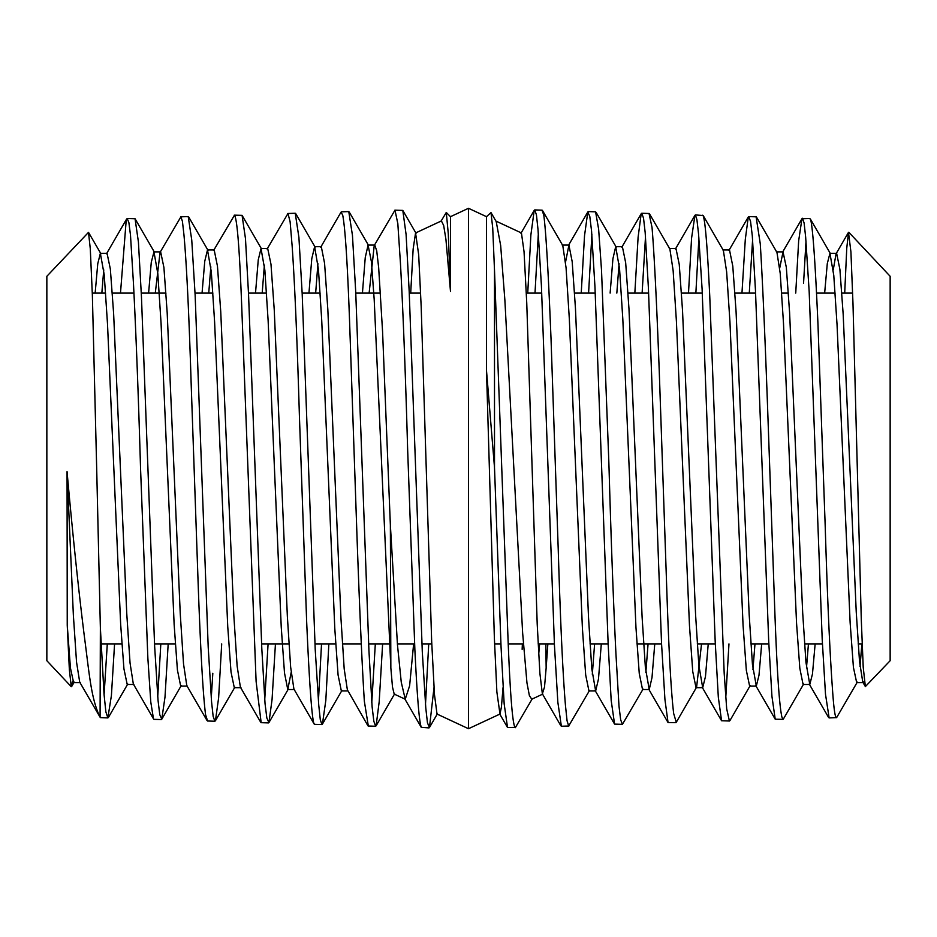 <?xml version="1.0" encoding="UTF-8"?>
<svg xmlns="http://www.w3.org/2000/svg" width="937" height="937" viewBox="0 0 937 937"><rect width="100%" height="100%" fill="white"/><g stroke="black" fill="none" stroke-linecap="round" stroke-linejoin="round"><path stroke-width="1.41" d="M495.907 221.062L521.44 232.973L524.041 251.678L526.746 302.874L537.206 624.077L539.899 673.422L542.359 693.79L544.514 687.044L546.154 667.917L545.849 643.906M494.502 467.563L494.502 270.301L507.713 630.601C509.892 690.007 512.293 722.263 514.928 727.381L507.538 727.51L504.165 703.874L501.049 646.835L494.502 467.563L486.502 370.63L486.502 216.681L468.5 208.283L468.5 728.717L437.017 714.041L434.475 694.598L431.664 641.119L421.17 306.422L418.675 254.677L415.559 232.973L413.147 249.019L410.699 293.094M486.502 370.63L494.373 638.12L496.879 692.045L499.983 714.041L501.424 707.072L503.017 687.699M542.804 694.071L531.759 699.225L529.37 695.535L526.957 682.897L522.635 632.92L504.867 299.992L500.663 245.494L496.212 221.6L490.988 212.57L492.721 227.96L494.502 270.301M539.607 643.906L538.705 654.413M848.781 232.247L890.15 276.286L890.15 660.714L865.366 686.575L863.223 667.331L861.279 619.357L852.986 303.6L850.925 251.889L848.489 232.353L846.755 248.246L844.706 293.094M857.296 682.113L836.636 717.601C835.172 718.492 833.766 708.747 832.419 688.367C829.795 652.211 827.394 598.146 825.204 526.161L817.989 324.694C815.366 264.55 812.965 229.67 810.774 220.043L809.791 218.497L801.943 218.743L798.664 240.821L795.736 293.094M829.128 717.906L825.485 694.153L822.194 639.21L809.17 291.512L805.668 237.284L804.122 223.053L802.482 218.262M803.559 283.115L805.996 241.289M783.063 719.347L775.215 719.194L771.936 696.32L768.703 641.107L755.468 290.388L752.294 235.761L750.549 221.425L748.768 216.588L748.288 216.997L745.302 239.403L741.963 293.094M756.1 216.822L760.27 243.807C762.449 278.781 764.85 332.33 767.485 404.444L774.7 608.008C776.878 669.405 779.291 705.76 781.915 717.098L782.934 719.241L783.508 718.831M749.272 293.094L752.622 239.603M729.525 721.01L721.56 720.74L718.316 697.163L715.189 641.482L702.106 289.17L698.58 234.203L696.941 219.785L695.395 214.924L694.926 215.346L691.565 238.209L688.496 293.094M702.539 215.229C704.718 214.819 707.13 241.816 709.754 296.221L724.184 673.281L726.69 708.817L729.408 721.01L729.982 720.506L750.209 685.568M695.371 214.924L703.183 215.545M695.863 293.094L698.908 237.893M675.975 722.673L668.046 722.544L664.93 699.447L661.545 643.52L648.404 287.999L645.183 232.669L643.532 218.157L641.751 213.261L641.189 213.741L638.097 237.284L634.841 293.094M649.025 213.484L652.035 227.445C654.213 253.529 656.614 301.386 659.25 371.029L666.465 580.12C668.643 647.596 671.044 692.068 673.68 713.537L676.268 722.298L696.601 687.184L696.015 687.688L692.748 671.583L689.48 625.67L676.409 321.25L673.141 270.652L669.885 249.031L649.728 214.233M642.114 293.094L645.499 236.815M622.437 724.348L614.578 724.114L611.182 700.443L608.148 644.047L594.96 286.816L591.575 231.123L589.806 216.517L587.804 211.973L584.524 235.714L581.233 293.094M595.592 211.821L598.638 229.225L601.519 270.231L608.734 459.071A256.656 7.437 88.2 0 1 609.05 468.5C611.123 541.199 613.419 603.018 615.949 653.944L618.994 706.147L620.657 719.78L622.414 724.348L643.087 689.058L642.536 689.527L639.245 673.363L635.965 627.579L622.824 319.189L619.544 268.614L615.691 246.7L612.915 258.753L610.128 293.094M588.588 293.094L591.891 234.601M561.368 726.245L557.843 702.211L554.458 645.523L541.41 285.633L538.014 229.588L536.444 214.889L534.746 209.923L534.195 210.415L530.881 234.929L527.73 293.094M542.019 210.157L543.8 215.17C545.966 231.626 548.379 272.749 551.015 338.55L558.229 549.375C560.408 621.852 562.809 673.82 565.444 705.28L567.061 720.799L568.689 726.011L589.537 690.44M535.004 293.094L538.33 233.77M829.186 717.906L836.636 717.601M728.963 643.906L725.8 697.198M522.143 649.353L522.389 643.906M515.338 727.674L532.403 698.522M415.559 232.973L441.397 220.921L443.658 225.442L445.93 239.38L450.498 291.501L450.498 216.681L468.5 208.283M405.241 699.225L394.196 694.071L392.486 687.044L390.846 667.917L390.366 525.083L397.475 644.961L401.259 682.206L405.241 699.213L409.621 685.779L413.627 643.906M72.653 681.281L71.271 686.704L46.85 660.714L46.85 276.286L88.511 232.353L90.28 248.727L92.365 295.19L96.687 468.5L100.364 627.849L100.083 717.215C90.959 698.51 89.32 673.656 84.225 635.345C78.333 588.085 72.606 533.493 67.054 471.604L73.379 615.398L76.541 662.119L79.704 682.113L100.083 717.215M71.271 686.704L69.361 669.814L67.241 625.202L67.054 471.604M153.492 718.831L150.787 702.071L147.87 658.301L140.55 468.5C138.407 395.086 136.029 333.291 133.441 283.115L130.489 235.152L128.896 222.666L127.209 218.497L126.226 220.043L120.486 293.094M127.163 218.497L135.057 218.743L138.418 242.004L141.464 297.134L154.628 646.062L158.048 700.489L159.794 714.767L161.785 719.194L164.994 697.128L168.18 643.906M207.592 721.01L205.601 714.814C203.188 696.648 200.787 655.08 198.375 590.123L191.16 383.608C188.981 313.415 186.58 263.789 183.945 234.73L182.422 221.319L180.9 216.822L160.051 252.393L160.649 251.877L163.916 267.467L167.184 312.771L180.255 613.852L183.523 663.864L186.791 685.568L206.948 720.389M188.232 216.588L191.757 240.095L195.154 295.518L208.201 647.127L211.575 701.93L213.144 716.337L214.854 721.232L215.44 720.74L218.626 697.866L221.694 643.906M261.165 722.685L256.106 681.433L241.676 305.239C239.497 248.375 237.084 218.368 234.461 215.229L213.636 250.425M234.25 215.159L242.074 215.346L245.471 238.584L248.551 294.382L261.798 648.427L265.042 703.57L266.846 718.035L268.954 722.544L272.058 699.552L275.443 643.906M314.586 724.348L313.836 723.376C311.658 715.388 309.245 681.176 306.622 620.762L299.395 415.606C297.216 341.49 294.815 285.117 292.18 246.501L290.13 221.846L287.975 213.484L267.115 249.031M295.249 213.261L298.915 237.459L302.182 293.668L315.219 649.575L318.744 705.092L320.29 719.663L321.906 724.57L322.422 724.114L325.818 700.407L328.852 643.906M368.311 726.011L364.341 701.181C362.162 667.074 359.761 613.384 357.126 540.122L349.911 331.03C347.732 267.15 345.331 228.487 342.696 215.041L341.009 212.172L320.735 247.192M348.775 211.598L352.453 235.351L355.72 291.84L368.944 650.758L372.094 706.639L373.84 721.291L375.632 726.245L376.124 725.824L379.192 701.743L382.624 643.906M422.072 727.381C419.893 729.689 417.492 703.675 414.857 649.353L407.642 449.467C405.463 372.703 403.051 310.475 400.415 262.758L397.827 223.615L394.981 210.157L374.214 245.564L374.765 245.084L376.721 250.811L378.665 267.619L382.565 331.511L390.366 525.083M394.875 210.157L402.805 210.415L406.084 234.426L409.188 291.372L422.294 651.847L425.796 708.091L427.459 722.884L429.462 727.51L433.983 687.699M100.364 627.849L104.042 694.258L105.869 711.909L107.872 717.906L111.409 695.523L114.572 643.906M107.298 643.906L104.089 694.879M107.814 717.906L100.364 717.601M160.813 643.906L157.721 697.034M212.816 673.281L211.258 697.889M268.087 643.906L264.726 699.998M321.532 643.906L318.416 701.087M375.315 643.906L371.778 702.656M429.005 727.908L421.24 727.311M428.724 643.906L425.492 704.519M67.241 625.202L70.427 667.929L73.613 682.628L80.313 682.628M95.152 293.094L97.764 263.672L100.364 253.33L104.23 274.834L107.509 324.003L120.65 624.218L123.93 668.831L127.209 684.49L133.909 684.49M148.596 293.094L151.279 262.278L153.961 251.877L157.814 273.627L161.082 323.57L174.141 624.499L177.409 669.978L180.677 686.06L187.377 686.06M202.052 293.094L204.77 261.189L207.499 249.933L211.329 272.011L214.608 321.93L227.738 626.572L231.017 672.016L234.297 687.688L240.985 687.688M255.508 293.094L258.261 259.818L261.013 248.528L264.866 270.231L268.134 320.747L281.229 626.923L284.497 672.965L287.776 689.527L291.149 672.497M308.952 293.094L311.787 258.647L314.609 246.7L318.439 269.294L321.719 320.208L334.802 628.657L338.081 675.038L341.349 690.944L348.049 690.944L367.62 725.238M362.432 293.094L365.254 257.511L368.077 245.084L371.415 261.728L374.191 299.477L390.846 667.917M101.84 293.094L103.749 269.879M100.364 253.33L107.064 253.33L110.343 268.989L113.623 313.497L126.764 613.676L130.044 662.974L133.323 683.987L153.481 718.82M155.284 293.094L160.051 252.393M208.74 293.094L210.837 266.834M207.499 249.933L214.186 249.933L217.466 266.237L220.745 311.681L233.852 615.914L237.131 666.078L240.399 687.184L260.556 721.994M262.196 293.094L264.375 265.077M261.013 248.528L267.701 248.528L270.98 264.222L274.26 310.03L287.366 616.581L290.646 667.097L293.913 689.058L314.071 723.891M315.652 293.094L317.924 263.684M314.609 246.7L321.309 246.7L324.577 263.285L327.845 309.69L340.927 617.87L344.195 668.948L347.463 690.44M369.119 293.094L374.214 245.564M450.498 291.501L448.296 233.852L446.281 212.465L440.788 221.6M864.347 681.281L863.387 682.628L862.778 682.113L859.51 661.323L856.242 612.037L843.171 314.235L839.903 269.423L836.636 253.33L829.936 253.33L827.289 263.59L824.642 293.094M848.489 232.353L836.05 253.822L833.251 269.879M815.143 643.906L812.461 674.031L809.791 684.49L805.949 662.354L802.681 612.751L789.586 312.396L786.319 267.326L783.039 251.877L779.701 268.123M761.676 643.906L758.993 675.237L756.323 686.06L752.458 664.532L749.178 614.707L736.06 311.342L732.781 266.085L729.501 249.933L722.814 249.933M708.231 643.906L705.467 676.549L702.703 687.688L698.861 665.434L695.594 614.941L682.523 310.475L679.255 264.48L675.987 248.528L669.299 248.528M654.764 643.906L652 677.592L649.224 689.527L645.382 667.542L642.103 617.12L628.961 308.624L625.67 262.747L622.391 246.7L615.691 246.7M619.076 263.684L616.827 293.094M601.308 643.906L598.474 679.056L595.651 690.944L591.797 668.831L588.53 617.635L575.459 308.414L572.191 261.692L568.923 245.084L565.538 262.114M547.852 643.906L546.154 667.917M861.888 643.906L860.025 666.547M863.387 682.628L856.687 682.628L853.42 667.367L850.14 622.789L837.046 324.647L833.778 275.349L829.936 253.33M808.444 643.906L806.476 667.905M809.791 684.49L803.091 684.49L799.823 668.327L796.555 623.222L783.484 323.171L780.216 273.393L776.949 252.393L756.791 217.595M754.976 643.906L752.938 669.522M756.323 686.06L749.623 686.06L746.344 670.447L743.064 625.33L729.935 321.684L726.643 271.871L723.364 250.425L703.207 215.58M701.544 643.906L696.601 687.184M648.064 643.906L645.851 672.497M594.608 643.906L592.313 674.265M595.651 690.944L588.951 690.944L585.684 674.968L582.416 628.434L569.333 319.013L566.065 267.759L562.786 245.564L542.64 210.743M486.502 216.681L490.988 212.57M756.288 216.822L748.815 216.588M649.212 213.495L641.763 213.261M595.663 211.821L588.237 211.598M542.125 210.157L534.734 209.923M568.888 726.011L561.427 726.245M92.294 293.094L105.67 293.094M112.358 293.094L133.932 293.094M141.264 293.094L165.99 293.094M195.037 293.094L212.922 293.094M248.504 293.094L266.565 293.094M302.159 293.094L320.173 293.094M355.767 293.094L380.504 293.094M409.27 293.094L420.596 293.094M526.301 293.094L541.773 293.094M574.568 293.094L595.229 293.094M628.048 293.094L648.662 293.094M681.492 293.094L702.281 293.094M734.948 293.094L755.585 293.094M781.716 293.094L788.404 293.094M816.584 293.094L835.16 293.094M841.848 293.094L852.658 293.094M180.712 216.822L188.185 216.588M287.788 213.495L295.237 213.261M341.337 211.821L348.763 211.598M153.937 719.347L161.351 719.569M207.475 721.01L214.854 721.232M261.025 722.673L268.486 722.907M314.563 724.348L321.93 724.57M368.112 726.011L375.573 726.245M437.403 713.783L429.462 727.51M416.051 233.29L402.805 210.415M394.653 693.802L376.124 725.824M74.222 682.113L71.634 686.575M100.95 253.822L88.511 232.353M127.783 683.998L108.352 717.566M154.546 252.393L135.057 218.743M181.263 685.556L161.785 719.194M208.049 250.413L188.712 216.997M234.871 687.184L215.44 720.74M261.599 249.043L242.074 215.346M288.338 689.046L268.954 722.544M315.172 247.181L295.811 213.741M341.935 690.44L322.422 724.114M368.639 245.576L349.232 212.031M106.49 253.81L126.647 218.977M404.597 698.522L421.205 727.253M153.961 251.877L160.649 251.877M287.776 689.527L294.464 689.527M368.077 245.084L374.765 245.084M450.498 216.681L446.281 212.465M101.161 643.906L121.857 643.906M154.523 643.906L175.324 643.906M261.599 643.906L288.936 643.906M314.949 643.906L335.692 643.906M342.392 643.906L361.12 643.906M368.628 643.906L389.148 643.906M397.393 643.906L414.611 643.906M421.943 643.906L431.77 643.906M494.584 643.906L500.92 643.906M508.299 643.906L523.373 643.906M538.143 643.906L554.376 643.906M590.005 643.906L608.148 643.906M636.937 643.906L661.557 643.906M697.269 643.906L715.306 643.906M750.877 643.906L768.82 643.906M804.532 643.906L822.428 643.906M858.151 643.906L862.134 643.906M499.597 713.783L507.538 727.51M520.949 233.29L534.195 210.415M542.347 693.802L560.876 725.824M862.778 682.113L865.366 686.575M809.217 683.998L828.648 717.566M782.454 252.393L801.943 218.743M755.737 685.556L775.215 719.194M728.951 250.413L748.288 216.997M702.129 687.184L721.56 720.74M675.401 249.043L694.926 215.346M648.662 689.046L668.046 722.544M621.828 247.181L641.189 213.741M595.065 690.44L614.578 724.114M568.361 245.576L587.768 212.031M830.51 253.81L810.353 218.977M803.677 683.987L783.519 718.82M616.265 247.192L596.108 212.371M783.039 251.877L776.351 251.877M702.703 687.688L696.015 687.688M649.224 689.527L642.536 689.527M568.923 245.084L562.235 245.084M499.983 714.041L468.5 728.717"/></g></svg>
